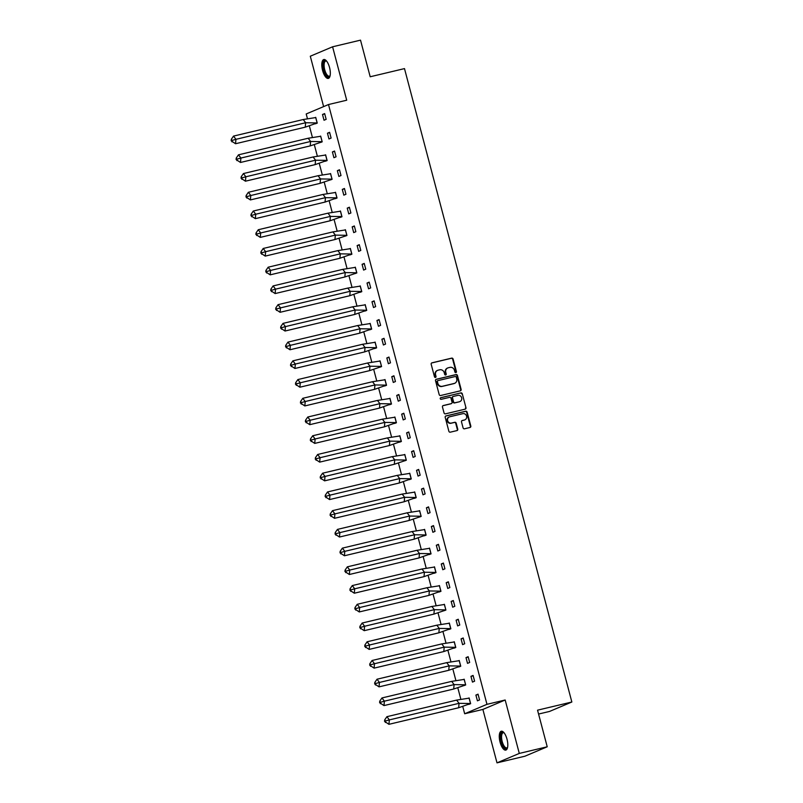 <?xml version="1.0" encoding="UTF-8"?>
<svg xmlns="http://www.w3.org/2000/svg" width="803" height="803" viewBox="0 0 803 803"><rect width="100%" height="100%" fill="white"/><g stroke="black" fill="none" stroke-linecap="round" stroke-linejoin="round"><path stroke-width="1.2" d="M455.863 372.582A0.853 0.783 67.1 0 0 456.415 371.568L453.103 359.051A1.225 1.124 67.1 0 0 451.698 358.128L431.964 362.826A1.225 1.124 67.1 0 0 431.181 364.261L434.483 376.788A0.853 0.783 67.1 0 0 435.587 377.39A0.853 0.783 67.1 0 0 436.019 376.416L435.587 374.8A3.905 3.603 67.1 0 1 438.107 370.193L439.753 369.802A3.905 3.603 67.1 0 1 444.25 372.743L444.681 374.359A0.853 0.783 67.1 0 0 445.785 374.961A0.853 0.783 67.1 0 0 446.217 373.997L445.785 372.371A3.905 3.603 67.1 0 1 448.305 367.774L449.951 367.383A3.905 3.603 67.1 0 1 454.448 370.313L454.879 371.94A0.853 0.783 67.1 0 0 455.863 372.582M455.743 372.592A0.853 0.783 67.1 0 0 455.974 371.759L452.661 359.242A1.225 1.124 67.1 0 0 451.256 358.319L431.592 362.996M435.346 377.45A0.853 0.783 67.1 0 0 435.577 376.607L435.587 374.8M445.545 375.021A0.853 0.783 67.1 0 0 445.775 374.188L445.785 372.371M500.058 742.143A9.706 3.734 76.6 0 1 501.283 731.232A9.706 3.734 76.6 0 1 507.014 739.202A9.706 3.734 76.6 0 1 505.78 750.112A9.706 3.734 76.6 0 1 500.058 742.143M322.585 70.443A9.706 3.734 76.6 0 1 323.82 59.532A9.706 3.734 76.6 0 1 329.541 67.502A9.706 3.734 76.6 0 1 328.307 78.413A9.706 3.734 76.6 0 1 322.585 70.443M496.997 762.85L519.29 753.425L505.177 700.005L482.884 709.43L496.997 762.85L524.931 756.205L547.224 746.78L537.548 710.173L571.846 702.013L404.491 68.606L370.193 76.767L360.517 40.15L332.593 46.795L310.299 56.22L323.619 106.608M547.224 746.78L519.29 753.425M463.08 427.879A1.225 1.124 67.1 0 0 464.485 428.802L470.026 427.477A1.225 1.124 67.1 0 0 470.809 426.042L467.135 412.14A1.225 1.124 67.1 0 0 465.73 411.216L445.986 415.914A1.225 1.124 67.1 0 0 445.203 417.349L448.877 431.261A1.225 1.124 67.1 0 0 450.282 432.175L456.977 430.589A1.225 1.124 67.1 0 0 457.76 429.143L456.184 423.191A1.225 1.124 67.1 0 0 454.779 422.278L451.457 423.071A3.262 3.011 67.1 0 1 449.359 416.908A3.262 3.011 67.1 0 1 449.8 416.757L462.789 413.675A3.262 3.011 67.1 0 1 464.897 419.828A3.262 3.011 67.1 0 1 464.455 419.979L462.287 420.491A1.225 1.124 67.1 0 0 461.504 421.926L463.08 427.879M307.429 118.603L306.204 113.966L328.497 104.541L346.705 100.214L332.593 46.795M328.497 104.541L486.969 704.331L464.676 713.757L462.789 706.62M505.177 700.005L486.969 704.331M460.34 390.83A1.225 1.124 67.1 0 0 461.123 389.395L457.449 375.493A1.225 1.124 67.1 0 0 456.044 374.569L436.3 379.267A1.225 1.124 67.1 0 0 435.517 380.702L439.191 394.604A1.225 1.124 67.1 0 0 440.606 395.528L460.34 390.83M462.287 393.811L465.971 407.723A1.225 1.124 67.1 0 1 465.178 409.159L445.444 413.846A1.225 1.124 67.1 0 1 444.039 412.933L442.463 406.98A1.225 1.124 67.1 0 1 443.246 405.545L451.256 403.638A1.225 1.124 67.1 0 0 452.039 402.203L450.995 398.258A1.225 1.124 67.1 0 0 449.59 397.334L441.248 399.322A0.853 0.783 67.1 0 1 440.706 397.706A0.853 0.783 67.1 0 1 440.817 397.666L460.882 392.898A1.225 1.124 67.1 0 1 462.287 393.811L465.971 407.723M538.572 714.048L549.553 711.438L571.846 702.013M460.822 699.182L457.84 687.9M455.873 680.452L452.892 669.17M450.925 661.722L447.944 650.44M445.976 642.992L442.995 631.71M441.028 624.262L438.047 612.98M436.079 605.532L433.098 594.25M431.131 586.812L428.15 575.53M426.182 568.082L423.201 556.8M421.234 549.352L418.253 538.07M416.295 530.622L413.314 519.34M411.347 511.892L408.366 500.61M406.398 493.162L403.417 481.88M401.45 474.443L398.469 463.15M396.501 455.713L393.52 444.43M391.553 436.983L388.572 425.7M386.604 418.253L383.623 406.97M381.656 399.523L378.675 388.24M376.707 380.793L373.726 369.51M371.759 362.063L368.778 350.781M366.81 343.343L363.829 332.061M361.862 324.613L358.881 313.331M356.913 305.883L353.932 294.601M351.965 287.153L348.984 275.871M347.016 268.423L344.035 257.141M342.068 249.693L339.087 238.411M337.119 230.973L334.138 219.691M332.171 212.243L329.19 200.961M327.222 193.513L324.241 182.231M322.274 174.783L319.293 163.501M317.326 156.053L314.344 144.771M312.377 137.323L309.396 126.041M322.505 114.488L324.021 120.249L326.159 119.346L324.643 113.584L322.505 114.488L324.743 113.956M315.057 123.843L317.245 123.12L315.72 117.348L315.127 117.609M327.453 133.218L328.969 138.979L331.107 138.076L329.591 132.314L327.453 133.218L329.692 132.686M319.975 142.583L322.083 141.689L310.61 141.469L310.199 145.895L322.194 141.84L320.668 136.078L320.076 136.329M332.402 151.948L333.918 157.709L336.055 156.806L334.54 151.044L332.402 151.948L334.64 151.416M324.954 161.303L327.142 160.57L325.616 154.808L325.024 155.059M337.35 170.678L338.866 176.439L341.004 175.526L339.488 169.764L337.35 170.678L339.589 170.136M329.872 180.043L331.98 179.149L320.507 178.928L320.096 183.345L332.091 179.3L330.565 173.538L329.973 173.789M342.289 189.398L343.814 195.159L345.952 194.256L344.437 188.494L342.289 189.398L344.527 188.866M334.851 198.753L337.039 198.03L335.513 192.268L334.921 192.519M347.237 208.128L348.763 213.889L350.901 212.986L349.385 207.224L347.237 208.128L349.476 207.596M339.799 217.483L341.988 216.76L340.462 210.998L339.87 211.249M352.186 226.858L353.711 232.619L355.849 231.716L354.334 225.954L352.186 226.858L354.424 226.326M344.718 236.223L346.826 235.329L335.353 235.108L334.941 239.535L346.936 235.49L345.41 229.718L344.818 229.979M357.134 245.588L358.66 251.349L360.798 250.446L359.282 244.684L357.134 245.588L359.373 245.056M349.696 254.942L351.885 254.21L350.359 248.448L349.767 248.699M362.083 264.317L363.608 270.079L365.746 269.176L364.231 263.414L362.083 264.317L364.321 263.786M354.615 273.682L356.723 272.789L345.25 272.568L344.838 276.985L356.833 272.94L355.307 267.178L354.715 267.429M367.031 283.047L368.557 288.809L370.695 287.906L369.179 282.134L367.031 283.047L369.27 282.515M359.593 292.392L361.782 291.67L360.256 285.908L359.664 286.159M371.98 301.767L373.505 307.529L375.643 306.626L374.128 300.864L371.98 301.767L374.218 301.235M364.542 311.122L366.73 310.4L365.204 304.638L364.612 304.889M376.928 320.497L378.454 326.259L380.592 325.356L379.076 319.594L376.928 320.497L379.167 319.965M369.49 329.852L371.679 329.13L370.153 323.368L369.561 323.619M381.877 339.227L383.402 344.989L385.54 344.085L384.015 338.324L381.877 339.227L384.115 338.695M374.439 348.582L376.627 347.86L375.101 342.088L374.509 342.349M386.825 357.957L388.351 363.719L390.489 362.815L388.963 357.054L386.825 357.957L389.064 357.425M379.357 367.322L381.455 366.429L369.992 366.208L369.581 370.635L381.576 366.58L380.05 360.818L379.458 361.069M391.774 376.687L393.299 382.449L395.437 381.545L393.912 375.784L391.774 376.687L394.012 376.155M384.336 386.042L386.524 385.31L384.998 379.548L384.406 379.799M396.722 395.417L398.248 401.179L400.386 400.275L398.86 394.504L396.722 395.417L398.961 394.885M389.284 404.762L391.473 404.039L389.947 398.278L389.355 398.529M401.671 414.137L403.196 419.909L405.334 418.995L403.809 413.234L401.671 414.137L403.909 413.605M394.233 423.492L396.421 422.769L394.895 417.008L394.303 417.259M406.619 432.867L408.145 438.629L410.283 437.725L408.757 431.964L406.619 432.867L408.857 432.335M399.181 442.222L401.37 441.499L399.844 435.738L399.252 435.989M411.568 451.597L413.093 457.359L415.231 456.455L413.706 450.694L411.568 451.597L413.806 451.065M404.1 460.962L406.198 460.069L394.735 459.858L394.323 464.275L406.318 460.229L404.792 454.458L404.2 454.719M416.516 470.327L418.042 476.089L420.18 475.185L418.654 469.424L416.516 470.327L418.754 469.795M409.078 479.682L411.266 478.949L409.741 473.188L409.149 473.439M421.465 489.057L422.99 494.819L425.128 493.915L423.603 488.154L421.465 489.057L423.703 488.525M414.027 498.412L416.215 497.679L414.689 491.918L414.087 492.169M426.413 507.787L427.939 513.549L430.077 512.645L428.551 506.874L426.413 507.787L428.651 507.255M418.945 517.152L421.043 516.259L409.58 516.038L409.169 520.454L421.163 516.409L419.638 510.648L419.036 510.899M431.362 526.507L432.887 532.279L435.025 531.365L433.5 525.604L431.362 526.507L433.6 525.975M423.924 535.862L426.112 535.139L424.586 529.378L423.984 529.629M436.31 545.237L437.836 550.999L439.974 550.095L438.448 544.334L436.31 545.237L438.548 544.705M428.872 554.592L431.06 553.869L429.535 548.108L428.932 548.359M441.259 563.967L442.784 569.728L444.922 568.825L443.397 563.064L441.259 563.967L443.497 563.435M433.821 573.322L436.009 572.599L434.483 566.838L433.881 567.089M446.207 582.697L447.733 588.458L449.871 587.555L448.345 581.794L446.207 582.697L448.445 582.165M438.769 592.052L440.957 591.319L439.432 585.558L438.829 585.809M451.156 601.427L452.681 607.188L454.819 606.285L453.293 600.524L451.156 601.427L453.394 600.895M443.688 610.792L445.785 609.899L434.313 609.678L433.911 614.104L445.896 610.049L444.38 604.288L443.778 604.539M456.104 620.157L457.63 625.918L459.768 625.015L458.242 619.243L456.104 620.157L458.342 619.625M448.666 629.502L450.844 628.779L449.329 623.018L448.726 623.269M461.052 638.877L462.578 644.648L464.716 643.735L463.19 637.973L461.052 638.877L463.291 638.345M453.615 648.232L455.793 647.509L454.277 641.748L453.675 641.998M466.001 657.607L467.527 663.368L469.665 662.465L468.139 656.703L466.001 657.607L468.239 657.075M458.553 666.962L460.741 666.239L459.226 660.478L458.623 660.728M470.949 676.337L472.475 682.098L474.613 681.195L473.087 675.433L470.949 676.337L473.188 675.805M463.472 685.702L465.579 684.818L454.107 684.598L453.705 689.014L465.69 684.969L464.174 679.208L463.572 679.458M475.898 695.067L477.424 700.828L479.562 699.925L478.036 694.163L475.898 695.067L478.136 694.535M468.45 704.422L470.638 703.689L469.123 697.927L468.52 698.188M482.884 709.43L464.676 713.757M447.562 368.045A3.905 3.603 67.1 0 0 445.344 372.562M437.364 370.474A3.905 3.603 67.1 0 0 435.146 374.991M460.26 390.85A1.225 1.124 67.1 0 0 460.681 389.585L457.007 375.674A1.225 1.124 67.1 0 0 455.592 374.76L435.939 379.438M456.255 377.149A0.853 0.783 67.1 0 0 455.271 376.507L437.946 380.632A0.853 0.783 67.1 0 0 437.394 381.636L437.846 383.342A3.905 3.603 67.1 0 0 442.353 386.283L454.197 383.463A3.905 3.603 67.1 0 0 456.706 378.855L456.255 377.149M437.725 380.722L437.505 380.813A0.853 0.783 67.1 0 0 436.952 381.826L437.394 381.636M454.498 383.382A3.905 3.603 67.1 0 1 453.755 383.653L441.911 386.474A3.905 3.603 67.1 0 1 437.404 383.533L436.952 381.826M465.108 409.179A1.225 1.124 67.1 0 0 465.519 407.904M442.875 405.716L450.804 403.829A1.225 1.124 67.1 0 0 451.125 403.698M440.516 397.826L460.882 392.898M459.557 401.661A3.262 3.011 67.1 0 0 461.584 397.575A3.262 3.011 67.1 0 0 457.891 395.357L453.314 396.451A1.225 1.124 67.1 0 0 452.531 397.886L453.575 401.831A1.225 1.124 67.1 0 0 454.98 402.755L459.115 401.851A3.262 3.011 67.1 0 0 459.768 401.6M452.872 396.642A1.225 1.124 67.1 0 0 452.089 398.077L452.531 397.886M459.115 401.851L454.538 402.945A1.225 1.124 67.1 0 1 453.123 402.022L452.089 398.077M461.845 394.002A1.225 1.124 67.1 0 0 460.44 393.089M464.666 419.919A3.262 3.011 67.1 0 1 464.014 420.16L461.916 420.662M449.138 417.008A3.262 3.011 67.1 0 0 451.015 423.251L451.457 423.071M456.897 430.599A1.225 1.124 67.1 0 0 457.308 429.334L455.743 423.382A1.225 1.124 67.1 0 0 454.337 422.468L451.015 423.251M469.946 427.497A1.225 1.124 67.1 0 0 470.357 426.232L466.684 412.33A1.225 1.124 67.1 0 0 465.278 411.407L445.615 416.084M233.522 136.098L231.294 139.341L231.154 140.806L235.54 143.737L235.952 139.321L233.522 136.098L303.233 119.527L315.709 117.559L317.135 122.959L305.25 127.165L305.662 122.739L317.205 122.949M315.127 123.813L316.211 123.552M235.54 143.737L305.25 127.165M231.967 141.88L232.107 140.415L235.952 139.321L305.662 122.739L303.233 119.527M232.107 140.415L231.294 139.341M330.093 75.733A8.401 3.232 76.6 0 1 330.033 75.873A8.401 3.232 76.6 0 1 325.155 73.394A8.401 3.232 76.6 0 1 323.599 62.373A8.401 3.232 76.6 0 1 326.5 61.018A8.401 3.232 76.6 0 1 326.62 61.118M326.701 61.219A7.779 2.991 -103.4 0 0 325.717 61.058A7.779 2.991 -103.4 0 0 324.402 62.714A7.779 2.991 -103.4 0 0 325.255 71.477A7.779 2.991 -103.4 0 0 329.31 76.185A7.779 2.991 -103.4 0 0 330.123 75.602M324.382 59.512A9.636 3.704 -103.4 0 0 323.097 61.429A9.636 3.704 -103.4 0 0 324 71.868A9.636 3.704 -103.4 0 0 328.818 78.172M507.566 747.432A8.401 3.232 76.6 0 1 507.496 747.573A8.401 3.232 76.6 0 1 502.628 745.094A8.401 3.232 76.6 0 1 501.062 734.072A8.401 3.232 76.6 0 1 503.973 732.717A8.401 3.232 76.6 0 1 504.093 732.818M504.174 732.918A7.779 2.991 -103.4 0 0 503.19 732.758A7.779 2.991 -103.4 0 0 501.875 734.414A7.779 2.991 -103.4 0 0 502.718 743.176A7.779 2.991 -103.4 0 0 506.783 747.884A7.779 2.991 -103.4 0 0 507.596 747.302M501.855 731.212A9.636 3.704 -103.4 0 0 500.57 733.129A9.636 3.704 -103.4 0 0 501.463 743.568A9.636 3.704 -103.4 0 0 506.291 749.872M320.076 142.543L321.16 142.282M238.471 154.828L236.243 158.061L236.102 159.536L240.488 162.467L240.9 158.05L238.471 154.828L308.181 138.246L320.718 136.269M240.488 162.467L310.199 145.895M320.648 136.289L322.154 141.679M236.915 160.61L237.056 159.135L240.9 158.05L310.61 141.469L308.181 138.246M237.056 159.135L236.243 158.061M243.419 173.558L241.191 176.79L241.051 178.266L245.437 181.197L245.848 176.78L243.419 173.558L313.13 156.976L325.596 155.019L327.032 160.419L315.147 164.615L315.559 160.198L327.102 160.399M325.024 161.273L326.108 161.012M245.437 181.197L315.147 164.615M241.864 179.34L242.004 177.864L245.848 176.78L315.559 160.198L313.13 156.976M242.004 177.864L241.191 176.79M329.973 179.992L331.057 179.742M248.368 192.288L246.14 195.52L245.999 196.996L250.385 199.927L250.797 195.51L248.368 192.288L318.078 175.706L330.615 173.729M250.385 199.927L320.096 183.345M330.545 173.749L332.051 179.129M246.812 198.07L246.943 196.594L250.797 195.51L320.507 178.928L318.078 175.706M246.943 196.594L246.14 195.52M253.316 211.018L251.088 214.25L250.948 215.726L255.334 218.657L255.745 214.23L253.316 211.018L323.027 194.436L335.493 192.479L336.929 197.879L325.044 202.075L325.456 197.658L336.999 197.859M334.921 198.722L336.005 198.471M255.334 218.657L325.044 202.075M251.761 216.8L251.891 215.324L255.745 214.23L325.456 197.658L323.027 194.436M251.891 215.324L251.088 214.25M258.265 229.738L256.037 232.98L255.896 234.456L260.282 237.387L260.694 232.96L258.265 229.738L327.975 213.166L340.442 211.199L341.877 216.609L329.993 220.805L330.404 216.388L341.948 216.589M339.87 217.452L340.954 217.191M260.282 237.387L329.993 220.805M256.709 235.53L256.84 234.054L260.694 232.96L330.404 216.388L327.975 213.166M256.84 234.054L256.037 232.98M344.818 236.182L345.902 235.921M263.213 248.468L260.985 251.71L260.845 253.176L265.231 256.107L265.642 251.69L263.213 248.468L332.924 231.896L345.461 229.919M265.231 256.107L334.941 239.535M345.39 229.929L346.896 235.319M261.658 254.25L261.788 252.784L265.642 251.69L335.353 235.108L332.924 231.896M261.788 252.784L260.985 251.71M268.162 267.198L265.934 270.44L265.793 271.906L270.179 274.837L270.591 270.42L268.162 267.198L337.872 250.616L350.339 248.659L351.774 254.059L339.89 258.265L340.301 253.838L351.844 254.049M349.767 254.912L350.841 254.651M270.179 274.837L339.89 258.265M266.606 272.98L266.737 271.504L270.591 270.42L340.301 253.838L337.872 250.616M266.737 271.504L265.934 270.44M354.715 273.642L355.789 273.381M273.11 285.928L270.882 289.16L270.741 290.636L275.128 293.567L275.539 289.15L273.11 285.928L342.821 269.346L355.358 267.369M275.128 293.567L344.838 276.985M355.287 267.389L356.783 272.769M271.555 291.71L271.685 290.234L275.539 289.15L345.25 272.568L342.821 269.346M271.685 290.234L270.882 289.16M278.059 304.658L275.83 307.89L275.69 309.366L280.076 312.297L280.488 307.88L278.059 304.658L347.769 288.076L360.236 286.119L361.661 291.519L349.787 295.715L350.198 291.298L361.731 291.499M359.664 292.362L360.738 292.111M280.076 312.297L349.787 295.715M276.503 310.44L276.634 308.964L280.488 307.88L350.198 291.298L347.769 288.076M276.634 308.964L275.83 307.89M283.007 323.388L280.779 326.62L280.638 328.096L285.025 331.027L285.436 326.6L283.007 323.388L352.718 306.806L365.184 304.849L366.61 310.249L354.735 314.445L355.147 310.028L366.68 310.229M364.612 311.092L365.686 310.841M285.025 331.027L354.735 314.445M281.451 329.17L281.582 327.694L285.436 326.6L355.147 310.028L352.718 306.806M281.582 327.694L280.779 326.62M287.956 342.108L285.727 345.35L285.587 346.826L289.973 349.757L290.385 345.33L287.956 342.108L357.666 325.536L370.133 323.569L371.558 328.979L359.684 333.175L360.095 328.758L371.628 328.959M369.561 329.822L370.635 329.561M289.973 349.757L359.684 333.175M286.4 347.9L286.53 346.424L290.385 345.33L360.095 328.758L357.666 325.536M286.53 346.424L285.727 345.35M292.904 360.838L290.676 364.08L290.535 365.546L294.922 368.477L295.333 364.06L292.904 360.838L362.615 344.266L375.081 342.299L376.507 347.699L364.632 351.905L365.044 347.488L376.577 347.689M374.509 348.552L375.583 348.291M294.922 368.477L364.632 351.905M291.348 366.62L291.479 365.154L295.333 364.06L365.044 347.488L362.615 344.266M291.479 365.154L290.676 364.08M379.458 367.282L380.532 367.021M297.853 379.568L295.624 382.81L295.484 384.276L299.87 387.207L300.282 382.79L297.853 379.568L367.563 362.996L380.1 361.009M299.87 387.207L369.581 370.635M380.03 361.029L381.525 366.419M296.297 385.35L296.427 383.874L300.282 382.79L369.992 366.208L367.563 362.996M296.427 383.874L295.624 382.81M302.801 398.298L300.573 401.53L300.432 403.006L304.819 405.937L305.23 401.52L302.801 398.298L372.512 381.716L384.978 379.759L386.404 385.159L374.529 389.365L374.941 384.938L386.474 385.139M384.406 386.012L385.48 385.751M304.819 405.937L374.529 389.365M301.245 404.08L301.376 402.604L305.23 401.52L374.941 384.938L372.512 381.716M301.376 402.604L300.573 401.53M307.75 417.028L305.521 420.26L305.381 421.736L309.767 424.667L310.179 420.25L307.75 417.028L377.46 400.446L389.927 398.489L391.352 403.889L379.478 408.085L379.889 403.668L391.422 403.869M389.355 404.732L390.429 404.481M309.767 424.667L379.478 408.085M306.194 422.81L306.324 421.334L310.179 420.25L379.889 403.668L377.46 400.446M306.324 421.334L305.521 420.26M312.698 435.758L310.47 438.99L310.329 440.466L314.716 443.397L315.127 438.97L312.698 435.758L382.409 419.176L394.875 417.219L396.301 422.619L384.426 426.815L384.838 422.398L396.371 422.599M394.303 423.462L395.377 423.211M314.716 443.397L384.426 426.815M311.142 441.54L311.273 440.064L315.127 438.97L384.838 422.398L382.409 419.176M311.273 440.064L310.47 438.99M317.647 454.478L315.418 457.72L315.278 459.196L319.664 462.126L320.076 457.7L317.647 454.478L387.357 437.906L399.824 435.939L401.249 441.349L389.375 445.545L389.786 441.128L401.319 441.329M399.252 442.192L400.326 441.931M319.664 462.126L389.375 445.545M316.091 460.27L316.221 458.794L320.076 457.7L389.786 441.128L387.357 437.906M316.221 458.794L315.418 457.72M404.2 460.922L405.274 460.661M322.595 473.208L320.357 476.45L320.226 477.915L324.613 480.846L325.024 476.43L322.595 473.208L392.306 456.636L404.842 454.659M324.613 480.846L394.323 464.275M404.772 454.669L406.268 460.059M321.039 478.989L321.17 477.524L325.024 476.43L394.735 459.858L392.306 456.636M321.17 477.524L320.357 476.45M327.544 491.938L325.305 495.18L325.175 496.645L329.561 499.576L329.963 495.16L327.544 491.938L397.254 475.366L409.721 473.399L411.146 478.799L399.272 483.004L399.683 478.578L411.216 478.789M409.149 479.652L410.223 479.391M329.561 499.576L399.272 483.004M325.988 497.719L326.118 496.244L329.963 495.16L399.683 478.578L397.254 475.366M326.118 496.244L325.305 495.18M332.492 510.668L330.254 513.9L330.123 515.375L334.51 518.306L334.911 513.89L332.492 510.668L402.203 494.086L414.669 492.129L416.095 497.529L404.22 501.734L404.632 497.308L416.165 497.509M414.097 498.382L415.171 498.121M334.51 518.306L404.22 501.734M330.926 516.449L331.067 514.974L334.911 513.89L404.632 497.308L402.203 494.086M331.067 514.974L330.254 513.9M419.046 517.102L420.12 516.851M337.441 529.398L335.202 532.63L335.072 534.105L339.458 537.036L339.86 532.62L337.441 529.398L407.151 512.816L419.688 510.838M339.458 537.036L409.169 520.454M419.618 510.859L421.113 516.239M335.875 535.179L336.015 533.704L339.86 532.62L409.58 516.038L407.151 512.816M336.015 533.704L335.202 532.63M342.389 548.128L340.151 551.36L340.02 552.835L344.407 555.766L344.808 551.34L342.389 548.128L412.1 531.546L424.566 529.589L425.991 534.989L414.117 539.184L414.529 534.768L426.062 534.969M423.994 535.832L425.068 535.581M344.407 555.766L414.117 539.184M340.823 553.909L340.964 552.434L344.808 551.34L414.529 534.768L412.1 531.546M340.964 552.434L340.151 551.36M347.328 566.848L345.099 570.09L344.969 571.565L349.355 574.496L349.757 570.07L347.328 566.848L417.048 550.276L429.515 548.308L430.94 553.719L419.066 557.914L419.467 553.498L431.01 553.699M428.943 554.562L430.017 554.311M349.355 574.496L419.066 557.914M345.772 572.639L345.912 571.164L349.757 570.07L419.467 553.498L417.048 550.276M345.912 571.164L345.099 570.09M352.276 585.578L350.048 588.82L349.917 590.295L354.304 593.216L354.705 588.8L352.276 585.578L421.997 569.006L434.463 567.038L435.888 572.439L424.014 576.644L424.416 572.228L435.959 572.429M433.891 573.292L434.965 573.031M354.304 593.216L424.014 576.644M350.72 591.359L350.861 589.894L354.705 588.8L424.416 572.228L421.997 569.006M350.861 589.894L350.048 588.82M357.225 604.308L354.996 607.55L354.866 609.015L359.252 611.946L359.654 607.53L357.225 604.308L426.945 587.736L439.412 585.768L440.837 591.169L428.963 595.374L429.364 590.948L440.907 591.159M438.839 592.022L439.914 591.761M359.252 611.946L428.963 595.374M355.669 610.089L355.809 608.624L359.654 607.53L429.364 590.948L426.945 587.736M355.809 608.624L354.996 607.55M443.788 610.752L444.862 610.491M362.173 623.038L359.945 626.27L359.814 627.745L364.201 630.676L364.602 626.26L362.173 623.038L431.894 606.456L444.43 604.478M364.201 630.676L433.911 614.104M444.36 604.498L445.856 609.889M360.617 628.819L360.758 627.344L364.602 626.26L434.313 609.678L431.894 606.456M360.758 627.344L359.945 626.27M367.122 641.768L364.893 645L364.763 646.475L369.149 649.406L369.551 644.99L367.122 641.768L436.832 625.186L449.309 623.228L450.734 628.629L438.86 632.824L439.261 628.408L450.804 628.608M448.726 629.472L449.81 629.221M369.149 649.406L438.86 632.824M365.566 647.549L365.706 646.074L369.551 644.99L439.261 628.408L436.832 625.186M365.706 646.074L364.893 645M372.07 660.498L369.842 663.73L369.711 665.205L374.088 668.136L374.499 663.71L372.07 660.498L441.78 643.916L454.257 641.958L455.682 647.359L443.808 651.554L444.21 647.138L455.753 647.338M453.675 648.202L454.759 647.951M374.088 668.136L443.808 651.554M370.514 666.279L370.655 664.804L374.499 663.71L444.21 647.138L441.78 643.916M370.655 664.804L369.842 663.73M377.019 679.218L374.79 682.46L374.66 683.935L379.036 686.866L379.448 682.44L377.019 679.218L446.729 662.646L459.206 660.678L460.631 666.088L448.757 670.284L449.158 665.868L460.701 666.068M458.623 666.932L459.707 666.681M379.036 686.866L448.757 670.284M375.463 685.009L375.603 683.534L379.448 682.44L449.158 665.868L446.729 662.646M375.603 683.534L374.79 682.46M463.572 685.662L464.656 685.401M381.967 697.948L379.739 701.19L379.608 702.665L383.985 705.586L384.396 701.17L381.967 697.948L451.677 681.376L464.224 679.398M383.985 705.586L453.705 689.014M464.154 679.408L465.65 684.798M380.411 703.729L380.552 702.264L384.396 701.17L454.107 684.598L451.677 681.376M380.552 702.264L379.739 701.19M386.916 716.677L384.687 719.92L384.557 721.385L388.933 724.316L389.345 719.9L386.916 716.677L456.626 700.106L469.103 698.138L470.528 703.538L458.654 707.744L459.055 703.318L470.598 703.528M468.52 704.392L469.604 704.131M388.933 724.316L458.654 707.744M385.36 722.459L385.5 720.994L389.345 719.9L459.055 703.318L456.626 700.106M385.5 720.994L384.687 719.92"/></g></svg>
